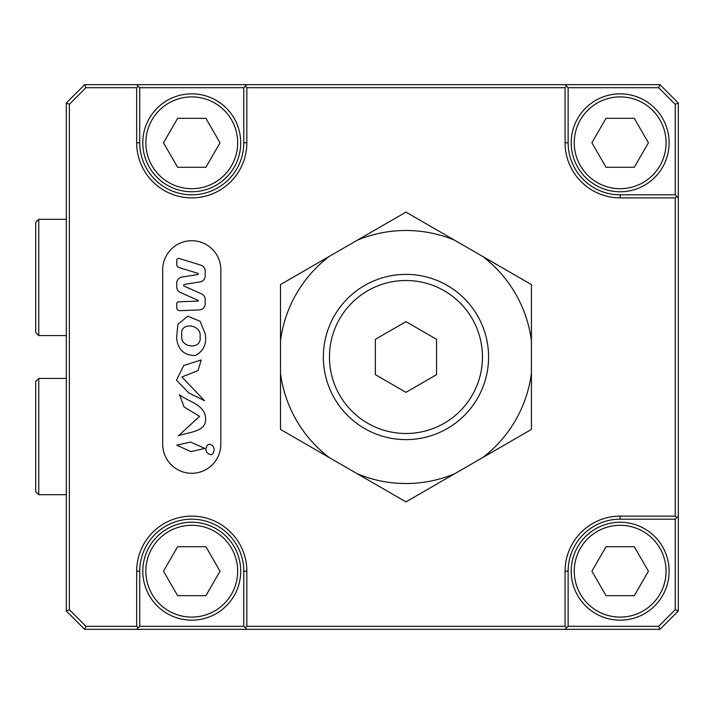 <?xml version="1.0" encoding="UTF-8"?>
<svg xmlns="http://www.w3.org/2000/svg" width="714" height="714" viewBox="0 0 714 714"><rect width="100%" height="100%" fill="white"/><g stroke="black" fill="none" stroke-linecap="round" stroke-linejoin="round"><path stroke-width="1.07" d="M454.613 240.216A126.512 126.512 0 0 0 357.303 240.216L280.504 284.565L280.504 429.435L405.963 501.871L531.421 429.435L531.421 284.565L405.963 212.129L357.303 240.216M405.963 433.496A76.496 76.496 0 0 0 482.459 357A76.496 76.496 0 0 0 405.963 280.504A76.496 76.496 0 0 0 329.457 357A76.496 76.496 0 0 0 405.963 433.496M405.963 439.619A82.619 82.619 0 0 0 488.581 357A82.619 82.619 0 0 0 405.963 274.381A82.619 82.619 0 0 0 323.344 357A82.619 82.619 0 0 0 405.963 439.619M181.865 335.339C179.223 347.905 202.276 350.503 200.045 336.624C202.008 324.236 179.098 321.193 181.865 335.339M205.204 333.795L200.107 321.264L187.844 316.177L177.866 324.37L176.599 337.918C177.813 349.646 184.096 355.527 195.449 355.545C203.686 350.949 206.935 343.693 205.204 333.795M201.178 359.972L183.819 365.479L176.456 380.151L188.666 392.834L204.525 400.715L181.874 376.965L198.099 370.566L201.178 359.972M179.482 394.708L184.06 406.989L199.617 416.351L178.366 435.861C188.184 431.863 207.899 432.327 205.445 417.03C203.972 404.258 188.103 401.652 179.482 394.708M204.882 448.428L190.629 442.073L176.76 445.179L190.897 451.632L204.882 448.428M206.533 447.205C203.392 452.462 212.576 458.085 213.584 451.828C216.396 446.607 208.015 440.663 206.533 447.205M176.769 307.6A3.061 3.061 0 0 0 179.937 310.652L199.313 309.93A6.123 6.123 0 0 0 205.204 303.807L205.204 299.478A6.123 6.123 0 0 0 201.571 293.882L184.212 286.153A0.919 0.919 0 0 1 184.435 284.413L200.045 281.941A6.123 6.123 0 0 0 205.204 275.89L205.204 270.999A6.123 6.123 0 0 0 200.875 265.144L179.143 258.504A1.839 1.839 0 0 0 176.769 260.253L176.769 264.599A3.061 3.061 0 0 0 178.928 267.527L197.965 273.346A0.616 0.616 0 0 1 197.885 274.533L181.927 277.059A6.123 6.123 0 0 0 176.769 283.11L176.769 286.903A6.123 6.123 0 0 0 180.401 292.499L198.376 300.496L198.26 301.085L178.536 301.826A1.839 1.839 0 0 0 176.769 303.664L176.769 307.6M191.763 473.284A29.069 29.069 0 0 0 220.831 444.206L220.831 269.794A29.069 29.069 0 0 0 191.763 240.716A29.069 29.069 0 0 0 162.694 269.794L162.694 444.206A29.069 29.069 0 0 0 191.763 473.284M246.839 142.8A55.076 55.076 0 0 1 191.763 197.876A55.076 55.076 0 0 1 136.677 142.8L136.677 87.724L85.93 87.724L69.356 104.289L69.356 609.711L85.93 626.276L136.677 626.276L136.677 571.2A55.076 55.076 0 0 1 191.763 516.124A55.076 55.076 0 0 1 246.839 571.2L246.839 626.276L565.077 626.276L565.077 571.2A55.076 55.076 0 0 1 620.163 516.124L675.239 516.124L675.239 197.876L620.163 197.876A55.076 55.076 0 0 1 565.077 142.8L565.077 87.724L246.839 87.724L246.839 142.8L243.777 142.8L243.777 87.724L139.739 87.724L139.739 142.8A52.024 52.024 0 0 0 191.763 194.824A52.024 52.024 0 0 0 243.777 142.8M565.077 87.724L566.613 86.189L565.077 84.663L659.941 84.663L678.3 103.021L678.3 610.979L659.941 629.337L84.663 629.337L85.93 626.276M620.163 519.176A52.024 52.024 0 0 0 568.139 571.2L568.139 626.276L658.674 626.276L675.239 609.711L675.239 519.176L620.163 519.176L620.163 516.124M243.777 571.2A52.024 52.024 0 0 0 191.763 519.176A52.024 52.024 0 0 0 139.739 571.2L139.739 626.276L243.777 626.276L243.777 571.2L246.839 571.2M678.3 197.876L676.774 196.35L675.239 197.876M675.239 516.124L676.774 517.65L678.3 516.124M565.077 629.337L566.613 627.811L565.077 626.276M246.839 626.276L245.313 627.811L246.839 629.337M136.677 629.337L138.213 627.811L136.677 626.276M84.663 629.337L66.304 610.979L66.304 103.021L84.663 84.663L246.839 84.663L245.313 86.189L246.839 87.724M246.839 84.663L565.077 84.663M675.239 104.289L658.674 87.724L568.139 87.724L568.139 142.8A52.024 52.024 0 0 0 620.163 194.824L675.239 194.824L675.239 104.289L678.3 103.021M66.304 610.979L69.356 609.711M136.677 87.724L138.213 86.189L136.677 84.663M85.93 87.724L84.663 84.663M66.304 103.021L69.356 104.289M138.213 86.189L139.739 87.724M245.313 86.189L243.777 87.724M675.239 194.824L676.774 196.35M658.674 87.724L659.941 84.663M568.139 87.724L566.613 86.189M568.139 626.276L566.613 627.811M658.674 626.276L659.941 629.337M675.239 609.711L678.3 610.979M675.239 519.176L676.774 517.65M139.739 626.276L138.213 627.811M245.313 627.811L243.777 626.276M375.359 374.663L405.963 392.334L436.557 374.663L436.557 339.337L405.963 321.666L375.359 339.337L375.359 374.663M482.771 457.522A126.512 126.512 0 0 0 531.421 373.252M357.303 473.784A126.512 126.512 0 0 0 454.613 473.784M280.504 373.252A126.512 126.512 0 0 0 329.154 457.522M329.154 256.478A126.512 126.512 0 0 0 280.504 340.748M531.421 340.748A126.512 126.512 0 0 0 482.771 256.478M66.304 335.58L38.761 335.58L35.7 332.519L35.7 222.357L38.761 219.296L66.304 219.296M38.761 335.58L38.761 219.296M66.304 494.704L38.761 494.704L35.7 491.643L35.7 381.481L38.761 378.42L66.304 378.42M38.761 494.704L38.761 378.42M574.261 142.8A45.901 45.901 0 0 0 620.163 188.701A45.901 45.901 0 0 0 666.064 142.8A45.901 45.901 0 0 0 620.163 96.899A45.901 45.901 0 0 0 574.261 142.8M669.116 142.8A48.963 48.963 0 0 1 620.163 191.763A48.963 48.963 0 0 1 571.2 142.8A48.963 48.963 0 0 1 620.163 93.837A48.963 48.963 0 0 1 669.116 142.8M591.897 142.8L606.025 167.281L634.291 167.281L648.428 142.8L634.291 118.319L606.025 118.319L591.897 142.8M145.861 142.8A45.901 45.901 0 0 0 191.763 188.701A45.901 45.901 0 0 0 237.664 142.8A45.901 45.901 0 0 0 191.763 96.899A45.901 45.901 0 0 0 145.861 142.8M240.716 142.8A48.963 48.963 0 0 1 191.763 191.763A48.963 48.963 0 0 1 142.8 142.8A48.963 48.963 0 0 1 191.763 93.837A48.963 48.963 0 0 1 240.716 142.8M163.497 142.8L177.625 167.281L205.891 167.281L220.028 142.8L205.891 118.319L177.625 118.319L163.497 142.8M145.861 571.2A45.901 45.901 0 0 0 191.763 617.101A45.901 45.901 0 0 0 237.664 571.2A45.901 45.901 0 0 0 191.763 525.299A45.901 45.901 0 0 0 145.861 571.2M240.716 571.2A48.963 48.963 0 0 1 191.763 620.163A48.963 48.963 0 0 1 142.8 571.2A48.963 48.963 0 0 1 191.763 522.237A48.963 48.963 0 0 1 240.716 571.2M163.497 571.2L177.625 595.681L205.891 595.681L220.028 571.2L205.891 546.719L177.625 546.719L163.497 571.2M574.261 571.2A45.901 45.901 0 0 0 620.163 617.101A45.901 45.901 0 0 0 666.064 571.2A45.901 45.901 0 0 0 620.163 525.299A45.901 45.901 0 0 0 574.261 571.2M669.116 571.2A48.963 48.963 0 0 1 620.163 620.163A48.963 48.963 0 0 1 571.2 571.2A48.963 48.963 0 0 1 620.163 522.237A48.963 48.963 0 0 1 669.116 571.2M591.897 571.2L606.025 595.681L634.291 595.681L648.428 571.2L634.291 546.719L606.025 546.719L591.897 571.2M136.677 571.2L139.739 571.2M565.077 571.2L568.139 571.2M620.163 197.876L620.163 194.824M568.139 142.8L565.077 142.8M139.739 142.8L136.677 142.8"/></g></svg>

